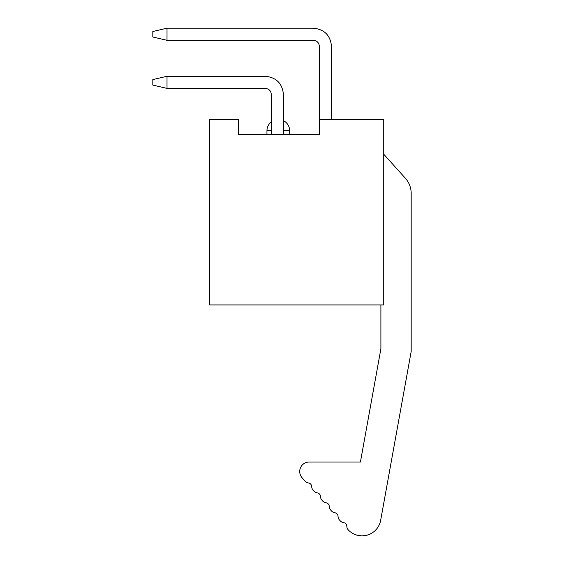 <?xml version="1.0" encoding="UTF-8"?>
<svg xmlns="http://www.w3.org/2000/svg" width="564" height="564" viewBox="0 0 564 564"><rect width="100%" height="100%" fill="white"/><g stroke="black" fill="none" stroke-linecap="round" stroke-linejoin="round"><path stroke-width="0.85" d="M331.498 119.434L331.498 46.368C330.419 35.335 324.363 29.279 313.323 28.2L167.014 28.2L167.014 40.312L313.323 40.312C317.003 40.671 319.027 42.695 319.386 46.368L319.386 134.577L238.368 134.577L238.368 119.434L209.604 119.434L209.604 304.927L383.739 304.927L383.739 119.434L319.386 119.434M289.663 134.577L289.663 130.792A11.358 11.358 0 0 0 283.417 120.647L283.417 94.449C282.345 83.409 276.282 77.353 265.249 76.274L167.014 76.274L167.014 88.393L265.249 88.393C268.929 88.752 270.946 90.769 271.305 94.449L271.305 134.577M313.323 40.312C317.003 40.671 319.027 42.695 319.386 46.368C319.027 42.695 317.003 40.671 313.323 40.312C317.003 40.671 319.027 42.695 319.386 46.368C319.027 42.695 317.003 40.671 313.323 40.312C317.003 40.671 319.027 42.695 319.386 46.368C319.027 42.695 317.003 40.671 313.323 40.312C317.003 40.671 319.027 42.695 319.386 46.368C319.027 42.695 317.003 40.671 313.323 40.312C317.003 40.671 319.027 42.695 319.386 46.368C319.027 42.695 317.003 40.671 313.323 40.312C317.003 40.671 319.027 42.695 319.386 46.368M265.249 88.393C268.929 88.752 270.946 90.769 271.305 94.449C270.946 90.769 268.929 88.752 265.249 88.393C268.929 88.752 270.946 90.769 271.305 94.449C270.946 90.769 268.929 88.752 265.249 88.393C268.929 88.752 270.946 90.769 271.305 94.449C270.946 90.769 268.929 88.752 265.249 88.393C268.929 88.752 270.946 90.769 271.305 94.449C270.946 90.769 268.929 88.752 265.249 88.393C268.929 88.752 270.946 90.769 271.305 94.449C270.946 90.769 268.929 88.752 265.249 88.393C268.929 88.752 270.946 90.769 271.305 94.449M283.417 134.577L283.417 120.647M380.897 304.927L380.897 348.778L360.417 462.029L380.897 348.778L380.897 331.428M292.885 134.577L319.386 134.577M411.184 306.823L411.184 193.417A22.715 22.715 0 0 0 405.347 178.217L383.739 154.212L405.347 178.217M309.192 462.029L360.417 462.029L309.192 462.029A9.461 9.461 0 0 0 302.1 477.764L305.053 481.099A5.675 5.675 0 0 0 308.473 482.953A3.786 3.786 0 0 1 311.702 486.598A5.675 5.675 0 0 0 313.126 490.222L313.838 491.018A5.675 5.675 0 0 0 317.257 492.873A3.786 3.786 0 0 1 320.486 496.524A5.675 5.675 0 0 0 321.91 500.141L322.615 500.945A5.675 5.675 0 0 0 326.034 502.799A3.786 3.786 0 0 1 329.263 506.444A5.675 5.675 0 0 0 330.687 510.06L331.399 510.864A5.675 5.675 0 0 0 334.819 512.718A3.786 3.786 0 0 1 338.047 516.363A5.675 5.675 0 0 0 339.472 519.987L340.184 520.784A5.675 5.675 0 0 0 343.596 522.638A3.786 3.786 0 0 1 346.825 526.282A5.675 5.675 0 0 0 348.418 530.068A18.929 18.929 0 0 0 380.665 520.29L411.184 351.492L411.184 193.417M302.1 477.764L305.053 481.099M308.473 482.953A3.786 3.786 0 0 1 311.702 486.598M313.126 490.222L313.838 491.018M321.91 500.141L322.615 500.945M326.034 502.799A3.786 3.786 0 0 1 329.263 506.444M330.687 510.06L331.399 510.864M339.472 519.987L340.184 520.784M343.596 522.638A3.786 3.786 0 0 1 346.825 526.282A5.675 5.675 0 0 0 348.418 530.068M167.014 28.2L152.816 31.514L152.816 36.998L167.014 40.312M167.014 76.274L152.816 79.587L152.816 85.079L167.014 88.393M271.305 130.792L266.955 130.792L266.955 134.577M289.663 130.792L283.417 130.792M271.305 121.852A11.358 11.358 0 0 0 266.955 130.792"/></g></svg>
